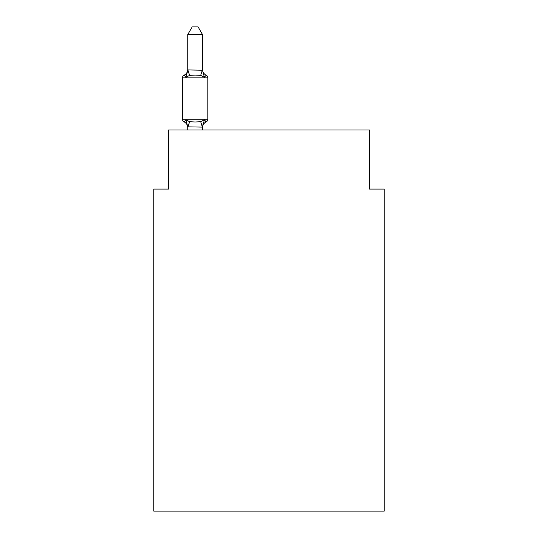<?xml version="1.0" encoding="UTF-8"?>
<svg xmlns="http://www.w3.org/2000/svg" width="538" height="538" viewBox="0 0 538 538"><rect width="100%" height="100%" fill="white"/><g stroke="black" fill="none" stroke-linecap="round" stroke-linejoin="round"><path stroke-width="0.81" d="M384.213 511.1L384.213 189.087L369.445 189.087L369.445 130.001L168.555 130.001L168.555 189.087L153.787 189.087L153.787 511.1L384.213 511.1M202.53 34.58L187.755 34.58L192.194 26.9L198.092 26.9L202.53 34.58L202.53 70.229L204.373 77.284L206.189 75.206A2.952 2.952 0 0 1 207.85 77.862L207.85 119.221A2.952 2.952 0 0 1 206.189 121.877L204.373 119.799L206.189 121.877L204.373 119.799L206.189 121.877L204.373 119.799L206.189 121.877L204.373 119.799L206.189 121.877L204.373 119.799L206.189 121.877L204.373 119.799L206.189 121.877L204.373 119.799L206.189 121.877L204.373 119.799L206.189 121.877L204.373 119.799L206.189 121.877L204.373 119.799L206.189 121.877L204.373 119.799L206.189 121.877L204.373 119.799L206.189 121.877L204.373 119.799L206.189 121.877L204.373 119.799L206.189 121.877L204.373 119.799L206.189 121.877L204.373 119.799L202.53 127.116L187.755 126.847L187.755 127.721A6.496 6.496 0 0 0 184.104 121.877A2.952 2.952 0 0 1 182.443 119.221A2.952 2.952 0 0 0 184.104 121.877A2.952 2.952 0 0 1 182.443 119.221A2.952 2.952 0 0 0 184.104 121.877L185.913 119.799L184.104 121.877A2.952 2.952 0 0 1 182.443 119.221A2.952 2.952 0 0 0 184.104 121.877A2.952 2.952 0 0 1 182.443 119.221A2.952 2.952 0 0 0 184.104 121.877A2.952 2.952 0 0 1 182.443 119.221A2.952 2.952 0 0 0 184.104 121.877A2.952 2.952 0 0 1 182.443 119.221A2.952 2.952 0 0 0 184.104 121.877A2.952 2.952 0 0 1 182.443 119.221A2.952 2.952 0 0 0 184.104 121.877A2.952 2.952 0 0 1 182.443 119.221A2.952 2.952 0 0 0 184.104 121.877A2.952 2.952 0 0 1 182.443 119.221A2.952 2.952 0 0 0 184.104 121.877A2.952 2.952 0 0 1 182.443 119.221A2.952 2.952 0 0 0 184.104 121.877A2.952 2.952 0 0 1 182.443 119.221A2.952 2.952 0 0 0 184.104 121.877A2.952 2.952 0 0 1 182.443 119.221A2.952 2.952 0 0 0 184.104 121.877A2.952 2.952 0 0 1 182.443 119.221A2.952 2.952 0 0 0 184.104 121.877A2.952 2.952 0 0 1 182.443 119.221A2.952 2.952 0 0 0 184.104 121.877A2.952 2.952 0 0 1 182.443 119.221A2.952 2.952 0 0 0 184.104 121.877A2.952 2.952 0 0 1 182.443 119.221A2.952 2.952 0 0 0 184.104 121.877A2.952 2.952 0 0 1 182.443 119.221A2.952 2.952 0 0 0 184.104 121.877A2.952 2.952 0 0 1 182.443 119.221A2.952 2.952 0 0 0 184.104 121.877A2.952 2.952 0 0 1 182.443 119.221A2.952 2.952 0 0 0 184.104 121.877A2.952 2.952 0 0 1 182.443 119.221A2.952 2.952 0 0 0 184.104 121.877A2.952 2.952 0 0 1 182.443 119.221A2.952 2.952 0 0 0 184.104 121.877L185.913 119.799L184.104 121.877A2.952 2.952 0 0 1 182.443 119.221A2.952 2.952 0 0 0 184.104 121.877L185.913 119.799L184.104 121.877A2.952 2.952 0 0 1 182.443 119.221A2.952 2.952 0 0 0 184.104 121.877L185.913 119.799L184.104 121.877A2.952 2.952 0 0 1 182.443 119.221A2.952 2.952 0 0 0 184.104 121.877L185.913 119.799L184.104 121.877A2.952 2.952 0 0 1 182.443 119.221A2.952 2.952 0 0 0 184.104 121.877L185.913 119.799L184.104 121.877A2.952 2.952 0 0 1 182.443 119.221A2.952 2.952 0 0 0 184.104 121.877L185.913 119.799L184.104 121.877A2.952 2.952 0 0 1 182.443 119.221A2.952 2.952 0 0 0 184.104 121.877L185.913 119.799L184.104 121.877A2.952 2.952 0 0 1 182.443 119.221A2.952 2.952 0 0 0 184.104 121.877L185.913 119.799L184.104 121.877A2.952 2.952 0 0 1 182.443 119.221A2.952 2.952 0 0 0 184.104 121.877L185.913 119.799L184.104 121.877A2.952 2.952 0 0 1 182.443 119.221A2.952 2.952 0 0 0 184.104 121.877L185.913 119.799L184.104 121.877A2.952 2.952 0 0 1 182.443 119.221A2.952 2.952 0 0 0 184.104 121.877L185.913 119.799L184.104 121.877A2.952 2.952 0 0 1 182.443 119.221A2.952 2.952 0 0 0 184.104 121.877L185.913 119.799L184.104 121.877L185.913 119.799L184.104 121.877L185.913 119.799L184.104 121.877L185.913 119.799L184.104 121.877L185.913 119.799L184.104 121.877L185.913 119.799L184.104 121.877L185.913 119.799L184.104 121.877L185.913 119.799L184.104 121.877L185.913 119.799L184.104 121.877L185.913 119.799L184.104 121.877L185.913 119.799L189.605 121.696L195.146 121.992L200.687 121.696L204.373 119.799L206.189 121.877A2.952 2.952 0 0 0 207.85 119.221A2.952 2.952 0 0 1 206.189 121.877L205.341 121.474L206.189 121.877A2.952 2.952 0 0 0 207.85 119.221A2.952 2.952 0 0 1 206.189 121.877A2.952 2.952 0 0 0 207.85 119.221A2.952 2.952 0 0 1 206.189 121.877L205.341 121.474L206.189 121.877A2.952 2.952 0 0 0 207.85 119.221A2.952 2.952 0 0 1 206.189 121.877A2.952 2.952 0 0 0 207.85 119.221A2.952 2.952 0 0 1 206.189 121.877L205.341 121.474L206.189 121.877A2.952 2.952 0 0 0 207.85 119.221A2.952 2.952 0 0 1 206.189 121.877A2.952 2.952 0 0 0 207.85 119.221A2.952 2.952 0 0 1 206.189 121.877L205.341 121.474L206.189 121.877A2.952 2.952 0 0 0 207.85 119.221A2.952 2.952 0 0 1 206.189 121.877A2.952 2.952 0 0 0 207.85 119.221A2.952 2.952 0 0 1 206.189 121.877L205.341 121.474L206.189 121.877A2.952 2.952 0 0 0 207.85 119.221A2.952 2.952 0 0 1 206.189 121.877A2.952 2.952 0 0 0 207.85 119.221A2.952 2.952 0 0 1 206.189 121.877L205.341 121.474L206.189 121.877A2.952 2.952 0 0 0 207.85 119.221A2.952 2.952 0 0 1 206.189 121.877A2.952 2.952 0 0 0 207.85 119.221A2.952 2.952 0 0 1 206.189 121.877L205.341 121.474L206.189 121.877A2.952 2.952 0 0 0 207.85 119.221A2.952 2.952 0 0 1 206.189 121.877A2.952 2.952 0 0 0 207.85 119.221A2.952 2.952 0 0 1 206.189 121.877L205.341 121.474L206.189 121.877A2.952 2.952 0 0 0 207.85 119.221A2.952 2.952 0 0 1 206.189 121.877A2.952 2.952 0 0 0 207.85 119.221A2.952 2.952 0 0 1 206.189 121.877L205.341 121.474L206.189 121.877A2.952 2.952 0 0 0 207.85 119.221A2.952 2.952 0 0 1 206.189 121.877A2.952 2.952 0 0 0 207.85 119.221A2.952 2.952 0 0 1 206.189 121.877L205.341 121.474L206.189 121.877A2.952 2.952 0 0 0 207.85 119.221A2.952 2.952 0 0 1 206.189 121.877A2.952 2.952 0 0 0 207.85 119.221A2.952 2.952 0 0 1 206.189 121.877L205.341 121.474L206.189 121.877A2.952 2.952 0 0 0 207.85 119.221A2.952 2.952 0 0 1 206.189 121.877A2.952 2.952 0 0 0 207.85 119.221A2.952 2.952 0 0 1 206.189 121.877L205.341 121.474L206.189 121.877A2.952 2.952 0 0 0 207.85 119.221A2.952 2.952 0 0 1 206.189 121.877A2.952 2.952 0 0 0 207.85 119.221A2.952 2.952 0 0 1 206.189 121.877L205.341 121.474L206.189 121.877A2.952 2.952 0 0 0 207.85 119.221A2.952 2.952 0 0 1 206.189 121.877A2.952 2.952 0 0 0 207.85 119.221A2.952 2.952 0 0 1 206.189 121.877L205.341 121.474L206.189 121.877A2.952 2.952 0 0 0 207.85 119.221A2.952 2.952 0 0 1 206.189 121.877A2.952 2.952 0 0 0 207.85 119.221A2.952 2.952 0 0 1 206.189 121.877L205.341 121.474L206.189 121.877A2.952 2.952 0 0 0 207.85 119.221A2.952 2.952 0 0 1 206.189 121.877A2.952 2.952 0 0 0 207.85 119.221A2.952 2.952 0 0 1 206.189 121.877L205.341 121.474M204.373 77.284L206.189 75.206L204.373 77.284L206.189 75.206L204.373 77.284L206.189 75.206L204.373 77.284L206.189 75.206L204.373 77.284L206.189 75.206L204.373 77.284L206.189 75.206L204.373 77.284L206.189 75.206L204.373 77.284L206.189 75.206L204.373 77.284L206.189 75.206L204.373 77.284L206.189 75.206L204.373 77.284L206.189 75.206L204.373 77.284L206.189 75.206L204.373 77.284L206.189 75.206L204.373 77.284L206.189 75.206L204.373 77.284L206.189 75.206L204.373 77.284L200.687 75.381L195.146 75.085L189.605 75.381L185.913 77.284L184.104 75.206A2.952 2.952 0 0 0 182.443 77.862A2.952 2.952 0 0 1 184.104 75.206L185.913 77.284L184.104 75.206A2.952 2.952 0 0 0 182.443 77.862A2.952 2.952 0 0 1 184.104 75.206L185.913 77.284L184.104 75.206A2.952 2.952 0 0 0 182.443 77.862A2.952 2.952 0 0 1 184.104 75.206L185.913 77.284L184.104 75.206A2.952 2.952 0 0 0 182.443 77.862A2.952 2.952 0 0 1 184.104 75.206L185.913 77.284L184.104 75.206A2.952 2.952 0 0 0 182.443 77.862A2.952 2.952 0 0 1 184.104 75.206L185.913 77.284L184.104 75.206A2.952 2.952 0 0 0 182.443 77.862A2.952 2.952 0 0 1 184.104 75.206L185.913 77.284L184.104 75.206A2.952 2.952 0 0 0 182.443 77.862A2.952 2.952 0 0 1 184.104 75.206L185.913 77.284L184.104 75.206A2.952 2.952 0 0 0 182.443 77.862A2.952 2.952 0 0 1 184.104 75.206L185.913 77.284L184.104 75.206A2.952 2.952 0 0 0 182.443 77.862A2.952 2.952 0 0 1 184.104 75.206L185.913 77.284L184.104 75.206A2.952 2.952 0 0 0 182.443 77.862A2.952 2.952 0 0 1 184.104 75.206L185.913 77.284L184.104 75.206A2.952 2.952 0 0 0 182.443 77.862A2.952 2.952 0 0 1 184.104 75.206L185.913 77.284L184.104 75.206A2.952 2.952 0 0 0 182.443 77.862A2.952 2.952 0 0 1 184.104 75.206L185.913 77.284L184.104 75.206A2.952 2.952 0 0 0 182.443 77.862A2.952 2.952 0 0 1 184.104 75.206L185.913 77.284L184.104 75.206A2.952 2.952 0 0 0 182.443 77.862A2.952 2.952 0 0 1 184.104 75.206L185.913 77.284L184.104 75.206A2.952 2.952 0 0 0 182.443 77.862A2.952 2.952 0 0 1 184.104 75.206L185.913 77.284L184.104 75.206A2.952 2.952 0 0 0 182.443 77.862A2.952 2.952 0 0 1 184.104 75.206L185.913 77.284L184.104 75.206A2.952 2.952 0 0 0 182.443 77.862A2.952 2.952 0 0 1 184.104 75.206L185.913 77.284L184.104 75.206A2.952 2.952 0 0 0 182.443 77.862A2.952 2.952 0 0 1 184.104 75.206L185.913 77.284L184.104 75.206A2.952 2.952 0 0 0 182.443 77.862A2.952 2.952 0 0 1 184.104 75.206L185.913 77.284L184.104 75.206A2.952 2.952 0 0 0 182.443 77.862A2.952 2.952 0 0 1 184.104 75.206L185.913 77.284L184.104 75.206A2.952 2.952 0 0 0 182.443 77.862A2.952 2.952 0 0 1 184.104 75.206L185.913 77.284L184.104 75.206A2.952 2.952 0 0 0 182.443 77.862A2.952 2.952 0 0 1 184.104 75.206L185.913 77.284L184.104 75.206A2.952 2.952 0 0 0 182.443 77.862A2.952 2.952 0 0 1 184.104 75.206L185.913 77.284L184.104 75.206A2.952 2.952 0 0 0 182.443 77.862A2.952 2.952 0 0 1 184.104 75.206L185.913 77.284L184.104 75.206A2.952 2.952 0 0 0 182.443 77.862A2.952 2.952 0 0 1 184.104 75.206L185.913 77.284L184.104 75.206A2.952 2.952 0 0 0 182.443 77.862A2.952 2.952 0 0 1 184.104 75.206L185.913 77.284L184.104 75.206A2.952 2.952 0 0 0 182.443 77.862A2.952 2.952 0 0 1 184.104 75.206L185.913 77.284L184.104 75.206A2.952 2.952 0 0 0 182.443 77.862A2.952 2.952 0 0 1 184.104 75.206L185.913 77.284L184.104 75.206A2.952 2.952 0 0 0 182.443 77.862A2.952 2.952 0 0 1 184.104 75.206L185.913 77.284L184.104 75.206A2.952 2.952 0 0 0 182.443 77.862A2.952 2.952 0 0 1 184.104 75.206L185.913 77.284L184.104 75.206A2.952 2.952 0 0 0 182.443 77.862A2.952 2.952 0 0 1 184.104 75.206L185.913 77.284L184.104 75.206A2.952 2.952 0 0 0 182.443 77.862A2.952 2.952 0 0 1 184.104 75.206L185.913 77.284L187.876 69.927L202.53 70.229L202.53 69.362L202.53 70.229M202.53 126.847L203.223 123.37L202.53 126.847M207.85 77.862L182.443 77.862L182.443 119.221L207.85 119.221A2.952 2.952 0 0 1 206.189 121.877A6.496 6.496 0 0 0 202.53 127.721M187.755 34.58L187.755 69.967M202.53 130.001L202.53 127.116M187.755 130.001L187.755 127.116M204.373 119.799L206.189 121.877M185.913 119.799L187.755 126.847M184.104 75.206A6.496 6.496 0 0 0 187.755 69.362M202.53 69.362A6.496 6.496 0 0 0 206.189 75.206M189.605 121.696L187.876 127.15M200.687 121.696L202.409 127.15M187.876 69.927L189.605 75.381M202.409 69.927L200.687 75.381"/></g></svg>
